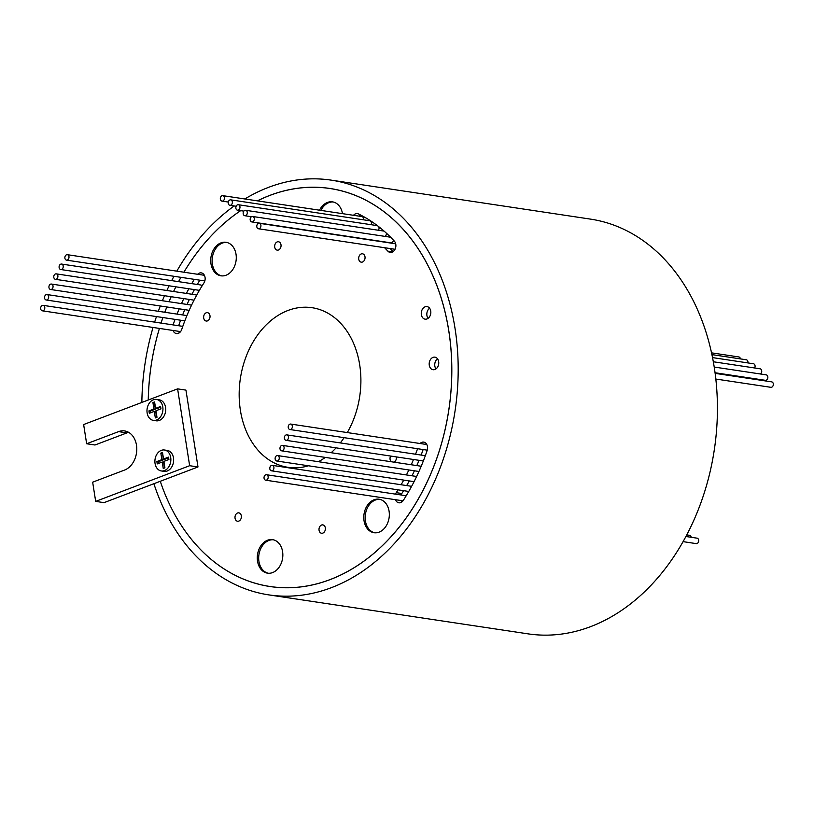 <?xml version="1.0" encoding="UTF-8"?>
<svg xmlns="http://www.w3.org/2000/svg" width="814" height="814" viewBox="0 0 814 814"><rect width="100%" height="100%" fill="white"/><g stroke="black" fill="none" stroke-linecap="round" stroke-linejoin="round"><path stroke-width="1.22" d="M319.057 530.26A4.233 3.164 -81.4 0 0 321.561 533.262A4.233 3.164 -81.4 0 0 325.325 527.889A4.233 3.164 -81.4 0 0 322.822 524.888A4.233 3.164 -81.4 0 0 319.057 530.26M390.608 456.054A4.233 3.164 -81.4 0 0 390.089 459.371A4.233 3.164 -81.4 0 0 391.3 461.752M393.996 462.159A4.233 3.164 -81.4 0 0 396.347 456.99A4.233 3.164 -81.4 0 0 396.337 456.908M203.703 318.04A4.233 3.164 -81.4 0 0 206.207 321.031A4.233 3.164 -81.4 0 0 209.971 315.659A4.233 3.164 -81.4 0 0 207.468 312.657A4.233 3.164 -81.4 0 0 203.703 318.04M358.74 259.167A4.233 3.164 -81.4 0 0 361.243 262.169A4.233 3.164 -81.4 0 0 364.998 256.797A4.233 3.164 -81.4 0 0 362.495 253.795A4.233 3.164 -81.4 0 0 358.74 259.167M274.725 247.141A4.233 3.164 -81.4 0 0 277.228 250.142A4.233 3.164 -81.4 0 0 280.993 244.76A4.233 3.164 -81.4 0 0 278.49 241.758A4.233 3.164 -81.4 0 0 274.725 247.141M235.053 518.233A4.233 3.164 -81.4 0 0 237.556 521.235A4.233 3.164 -81.4 0 0 241.32 515.852A4.233 3.164 -81.4 0 0 238.817 512.851A4.233 3.164 -81.4 0 0 235.053 518.233M170.706 457.499A10.592 7.916 -81.4 0 0 164.448 450A10.592 7.916 -81.4 0 0 155.047 463.441A10.592 7.916 -81.4 0 0 161.304 470.95A10.592 7.916 -81.4 0 0 170.706 457.499M161.304 470.95L164.082 471.367A10.592 7.916 -81.4 0 0 173.484 457.916A10.592 7.916 -81.4 0 0 167.236 450.417L164.448 450M162.79 406.939A10.592 7.916 -81.4 0 0 156.532 399.44A10.592 7.916 -81.4 0 0 147.131 412.891A10.592 7.916 -81.4 0 0 153.388 420.39A10.592 7.916 -81.4 0 0 162.79 406.939M153.388 420.39L156.166 420.807A10.592 7.916 -81.4 0 0 165.568 407.356A10.592 7.916 -81.4 0 0 159.31 399.857L156.532 399.44M430.748 311.101A6.359 4.752 98.6 0 1 425.112 319.159A6.359 4.752 98.6 0 1 421.357 314.662A6.359 4.752 98.6 0 1 426.994 306.593A6.359 4.752 98.6 0 1 430.748 311.101M429.599 308.231A6.359 4.752 -81.4 0 0 426.912 315.496A6.359 4.752 -81.4 0 0 428.072 318.366M438.665 361.65A6.359 4.752 98.6 0 1 433.028 369.719A6.359 4.752 98.6 0 1 429.273 365.221A6.359 4.752 98.6 0 1 434.91 357.153A6.359 4.752 98.6 0 1 438.665 361.65M437.515 358.791A6.359 4.752 -81.4 0 0 434.829 366.056A6.359 4.752 -81.4 0 0 435.989 368.925M268.142 476.689A2.757 2.055 -81.4 0 0 266.514 474.745A2.757 2.055 -81.4 0 0 264.062 478.235A2.757 2.055 -81.4 0 0 265.69 480.189A2.757 2.055 -81.4 0 0 268.142 476.689M406.155 495.858A2.757 2.055 -81.4 0 0 405.586 495.655L266.514 474.745M273.901 467.317A2.757 2.055 -81.4 0 0 272.273 465.364A2.757 2.055 -81.4 0 0 269.831 468.864A2.757 2.055 -81.4 0 0 271.459 470.807A2.757 2.055 -81.4 0 0 273.901 467.317M411.619 486.345A2.757 2.055 -81.4 0 0 411.345 486.273L272.273 465.364M68.966 256.644A2.757 2.055 -81.4 0 0 67.338 254.69A2.757 2.055 -81.4 0 0 64.896 258.191A2.757 2.055 -81.4 0 0 66.524 260.134A2.757 2.055 -81.4 0 0 68.966 256.644M63.197 266.015A2.757 2.055 -81.4 0 0 61.579 264.062A2.757 2.055 -81.4 0 0 59.127 267.562A2.757 2.055 -81.4 0 0 60.755 269.515A2.757 2.055 -81.4 0 0 63.197 266.015M201.994 286.029A2.757 2.055 -81.4 0 0 200.651 284.971L61.579 264.062M57.875 275.814A2.757 2.055 -81.4 0 0 56.258 273.86A2.757 2.055 -81.4 0 0 53.805 277.36A2.757 2.055 -81.4 0 0 55.433 279.314A2.757 2.055 -81.4 0 0 57.875 275.814M196.479 295.523A2.757 2.055 -81.4 0 0 195.329 294.77L56.258 273.86M53.022 285.989A2.757 2.055 -81.4 0 0 51.394 284.045A2.757 2.055 -81.4 0 0 48.952 287.535A2.757 2.055 -81.4 0 0 50.58 289.489A2.757 2.055 -81.4 0 0 53.022 285.989M191.422 305.454A2.757 2.055 -81.4 0 0 190.466 304.955L51.394 284.045M48.647 296.51A2.757 2.055 -81.4 0 0 47.019 294.556A2.757 2.055 -81.4 0 0 44.577 298.056A2.757 2.055 -81.4 0 0 46.205 300A2.757 2.055 -81.4 0 0 48.647 296.51M186.833 315.791A2.757 2.055 -81.4 0 0 186.091 315.466L47.019 294.556M44.77 307.316A2.757 2.055 -81.4 0 0 43.142 305.362A2.757 2.055 -81.4 0 0 40.7 308.862A2.757 2.055 -81.4 0 0 42.328 310.816A2.757 2.055 -81.4 0 0 44.77 307.316M182.763 326.465A2.757 2.055 -81.4 0 0 182.214 326.272L43.142 305.362M279.222 457.519A2.757 2.055 -81.4 0 0 277.594 455.565A2.757 2.055 -81.4 0 0 275.152 459.065A2.757 2.055 -81.4 0 0 276.78 461.019A2.757 2.055 -81.4 0 0 279.222 457.519M284.086 447.344A2.757 2.055 -81.4 0 0 282.458 445.39A2.757 2.055 -81.4 0 0 280.016 448.89A2.757 2.055 -81.4 0 0 281.634 450.834A2.757 2.055 -81.4 0 0 284.086 447.344M288.461 436.823A2.757 2.055 -81.4 0 0 286.833 434.88A2.757 2.055 -81.4 0 0 284.391 438.37A2.757 2.055 -81.4 0 0 286.009 440.323A2.757 2.055 -81.4 0 0 288.461 436.823M292.328 426.017A2.757 2.055 -81.4 0 0 290.71 424.063A2.757 2.055 -81.4 0 0 288.258 427.564A2.757 2.055 -81.4 0 0 289.886 429.517A2.757 2.055 -81.4 0 0 292.328 426.017M260.897 225.254A2.757 2.055 -81.4 0 0 259.269 223.301A2.757 2.055 -81.4 0 0 256.817 226.801A2.757 2.055 -81.4 0 0 258.445 228.754A2.757 2.055 -81.4 0 0 260.897 225.254M254.263 218.437A2.757 2.055 -81.4 0 0 252.635 216.483A2.757 2.055 -81.4 0 0 250.183 219.983A2.757 2.055 -81.4 0 0 251.811 221.927A2.757 2.055 -81.4 0 0 254.263 218.437M247.263 212.24A2.757 2.055 -81.4 0 0 245.645 210.287A2.757 2.055 -81.4 0 0 243.193 213.787A2.757 2.055 -81.4 0 0 244.821 215.73A2.757 2.055 -81.4 0 0 247.263 212.24M385.032 236.396A2.757 2.055 -81.4 0 0 386.345 233.15A2.757 2.055 -81.4 0 0 386.335 233.13M239.947 206.685A2.757 2.055 -81.4 0 0 238.319 204.731A2.757 2.055 -81.4 0 0 235.877 208.231A2.757 2.055 -81.4 0 0 237.495 210.185A2.757 2.055 -81.4 0 0 239.947 206.685M378.368 230.24A2.757 2.055 -81.4 0 0 379.019 227.594A2.757 2.055 -81.4 0 0 378.714 226.668M232.326 201.801A2.757 2.055 -81.4 0 0 230.698 199.847A2.757 2.055 -81.4 0 0 228.256 203.347A2.757 2.055 -81.4 0 0 229.874 205.301A2.757 2.055 -81.4 0 0 232.326 201.801M371.133 224.705A2.757 2.055 -81.4 0 0 371.398 222.71A2.757 2.055 -81.4 0 0 369.77 220.757L230.698 199.847M224.44 197.609A2.757 2.055 -81.4 0 0 222.812 195.655A2.757 2.055 -81.4 0 0 220.36 199.155A2.757 2.055 -81.4 0 0 221.988 201.109A2.757 2.055 -81.4 0 0 224.44 197.609M363.471 219.811A2.757 2.055 -81.4 0 0 363.512 218.518A2.757 2.055 -81.4 0 0 361.884 216.565L222.812 195.655M395.472 499.704A6.359 4.752 -81.4 0 0 398.86 502.798A6.359 4.752 -81.4 0 0 403.337 500.356A185.348 138.604 -81.4 0 0 427.126 450.539A6.359 4.752 -81.4 0 0 427.472 446.621A6.359 4.752 -81.4 0 0 423.718 442.114A6.359 4.752 -81.4 0 0 420.055 443.518M426.312 443.752A6.359 4.752 -81.4 0 0 425.62 444.352M384.574 247.71A172.639 129.1 98.6 0 1 387.861 251.15A6.359 4.752 -81.4 0 0 390.15 252.421A6.359 4.752 -81.4 0 0 395.797 244.353A6.359 4.752 -81.4 0 0 394.332 241.117A185.348 138.604 -81.4 0 0 358.486 213.94A6.359 4.752 -81.4 0 0 357.427 213.604A6.359 4.752 -81.4 0 0 353.49 215.303M173.056 330.464A6.359 4.752 -81.4 0 0 176.445 333.567A6.359 4.752 -81.4 0 0 181.736 329.416A172.639 129.1 98.6 0 1 203.897 283.018A6.359 4.752 -81.4 0 0 205.057 277.381A6.359 4.752 -81.4 0 0 201.302 272.883A6.359 4.752 -81.4 0 0 197.639 274.277M203.897 274.522A6.359 4.752 -81.4 0 0 203.205 275.122M257.529 561.161A16.941 12.668 -81.4 0 0 267.541 573.168A16.941 12.668 -81.4 0 0 282.59 551.648A16.941 12.668 -81.4 0 0 272.578 539.651A16.941 12.668 -81.4 0 0 257.529 561.161M273.27 539.784A16.941 12.668 -81.4 0 0 258.923 561.375A16.941 12.668 -81.4 0 0 268.244 573.239M364.031 520.726A16.941 12.668 -81.4 0 0 374.033 532.732A16.941 12.668 -81.4 0 0 389.082 511.212A16.941 12.668 -81.4 0 0 379.07 499.216A16.941 12.668 -81.4 0 0 364.031 520.726M379.762 499.348A16.941 12.668 -81.4 0 0 365.415 520.94A16.941 12.668 -81.4 0 0 374.735 532.804M210.968 263.807A16.941 12.668 -81.4 0 0 220.981 275.814A16.941 12.668 -81.4 0 0 236.029 254.294A16.941 12.668 -81.4 0 0 226.017 242.297A16.941 12.668 -81.4 0 0 210.968 263.807M226.709 242.43A16.941 12.668 -81.4 0 0 212.362 264.021A16.941 12.668 -81.4 0 0 221.673 275.885M685.968 536.507L697.049 538.166A2.757 2.055 98.6 0 1 698.677 540.12A2.757 2.055 98.6 0 1 696.235 543.62L683.139 541.646M686.802 534.92L689.57 535.337A2.757 2.055 98.6 0 1 691.198 537.291L691.198 537.291M715.13 373.361L771.672 381.868A2.757 2.055 98.6 0 1 773.3 383.811A2.757 2.055 98.6 0 1 770.858 387.311L715.821 379.039M714.214 367.043L766.188 374.857A2.757 2.055 98.6 0 1 767.816 376.811A2.757 2.055 98.6 0 1 765.364 380.311L715.048 372.741M713.308 361.762L760.073 368.793A2.757 2.055 98.6 0 1 761.701 370.746A2.757 2.055 98.6 0 1 760.398 373.992M712.525 357.6L753.418 363.746A2.757 2.055 98.6 0 1 755.046 365.7A2.757 2.055 98.6 0 1 754.639 367.979M711.914 354.609L746.296 359.778A2.757 2.055 98.6 0 1 747.924 361.731A2.757 2.055 98.6 0 1 747.913 362.922M711.528 352.849L738.817 356.949A2.757 2.055 98.6 0 1 740.445 358.903L740.445 358.903M148.28 400A201.231 150.478 98.6 0 1 159.412 328.418A201.272 150.519 98.6 0 0 148.25 400.01M161.06 323.097A201.231 150.478 98.6 0 1 162.912 317.552A201.272 150.519 98.6 0 0 161.03 323.087M164.815 312.271A201.231 150.478 98.6 0 1 166.85 306.97M168.997 301.719A201.231 150.478 98.6 0 1 171.184 296.713M175.865 286.823A201.272 150.519 98.6 0 0 173.565 291.504A201.231 150.478 98.6 0 1 175.905 286.823M180.922 277.34A201.272 150.519 98.6 0 0 178.551 281.654A201.231 150.478 98.6 0 1 180.962 277.34M240.618 210.653A201.272 150.519 98.6 0 0 183.893 272.212A201.231 150.478 98.6 0 1 240.669 210.653M257.448 200.865A201.231 150.478 98.6 0 1 329.945 188.512A201.231 150.478 98.6 0 1 448.799 331.023A201.231 150.478 98.6 0 1 270.106 586.507A201.231 150.478 98.6 0 1 160.277 481.288L160.277 481.288A201.272 150.519 98.6 0 0 270.106 586.548A201.272 150.519 98.6 0 0 448.829 331.013A201.272 150.519 98.6 0 0 329.955 188.472A201.272 150.519 98.6 0 0 257.387 200.855M308.486 465.781A80.708 60.348 98.6 0 1 288.024 467.317A80.708 60.348 98.6 0 1 240.364 410.164A80.708 60.348 98.6 0 1 312.027 307.702A80.708 60.348 98.6 0 1 359.696 364.855A80.708 60.348 98.6 0 1 347.283 432.57M344.108 437.667A80.708 60.348 98.6 0 1 340.303 442.918M336.101 447.853A80.708 60.348 98.6 0 1 331.166 452.716M325.325 457.407A80.708 60.348 98.6 0 1 318.396 461.701M141.86 402.431A209.707 156.817 98.6 0 1 153.032 327.452M154.65 322.13A209.707 156.817 98.6 0 1 156.461 316.585M158.313 311.294A209.707 156.817 98.6 0 1 160.297 305.983M162.393 300.732A209.707 156.817 98.6 0 1 164.509 295.706M166.85 290.496A209.707 156.817 98.6 0 1 169.078 285.795M171.673 280.616A209.707 156.817 98.6 0 1 173.962 276.292M176.821 271.154A209.707 156.817 98.6 0 1 234.218 205.952M244.821 198.972A209.707 156.817 98.6 0 1 331.206 180.138A209.707 156.817 98.6 0 1 455.067 328.642A209.707 156.817 98.6 0 1 268.844 594.892A209.707 156.817 98.6 0 1 153.887 483.709L197.985 466.961L185.948 390.12L177.605 388.868L83.639 424.542L86.65 443.752L118.6 431.624A20.126 15.049 98.6 0 1 124.603 430.932A20.126 15.049 98.6 0 1 136.783 449.094A20.126 15.049 98.6 0 1 124.613 470.044L92.664 482.173L95.676 501.383L189.642 465.71L177.605 388.868M331.206 180.138L590.435 219.108A209.707 156.817 98.6 0 1 714.305 367.623A209.707 156.817 98.6 0 1 528.082 633.862L268.844 594.892M164.784 312.261A201.272 150.519 98.6 0 1 166.819 306.959M168.966 301.719A201.272 150.519 98.6 0 1 171.154 296.703M86.65 443.752L94.994 445.004L126.943 432.875A20.126 15.049 98.6 0 1 128.653 432.356M95.676 501.383L104.019 502.645L153.887 483.709M189.642 465.71L197.985 466.961M342.491 213.655A16.941 12.668 -81.4 0 0 332.509 201.862A16.941 12.668 -81.4 0 0 319.505 210.195M194.292 279.344A185.348 138.604 -81.4 0 0 191.728 283.638M188.848 288.767A185.348 138.604 -81.4 0 0 186.386 293.427M183.811 298.606A185.348 138.604 -81.4 0 0 181.481 303.602M179.202 308.821A185.348 138.604 -81.4 0 0 177.055 314.102M175.051 319.373A185.348 138.604 -81.4 0 0 173.107 324.908M417.572 448.707A172.639 129.1 98.6 0 1 415.557 454.232M413.481 459.493A172.639 129.1 98.6 0 1 411.243 464.753M408.862 469.963A172.639 129.1 98.6 0 1 406.42 474.938M403.703 480.097A172.639 129.1 98.6 0 1 401.109 484.737M398.046 489.845A172.639 129.1 98.6 0 1 396.265 492.663A6.359 4.752 -81.4 0 0 395.533 494.139M423.138 449.552A172.639 129.1 98.6 0 1 421.123 455.067M419.047 460.327A172.639 129.1 98.6 0 1 416.809 465.588M414.418 470.797A172.639 129.1 98.6 0 1 411.986 475.773M409.269 480.932A172.639 129.1 98.6 0 1 406.664 485.571M403.612 490.679A172.639 129.1 98.6 0 1 401.821 493.498A6.359 4.752 -81.4 0 0 401.088 494.973M401.027 500.539A6.359 4.752 -81.4 0 0 401.821 501.994M178.612 331.298A6.359 4.752 -81.4 0 0 179.406 332.763M199.847 280.179A185.348 138.604 -81.4 0 0 197.293 284.473M194.414 289.611A185.348 138.604 -81.4 0 0 191.951 294.261M189.377 299.45A185.348 138.604 -81.4 0 0 187.047 304.436M184.768 309.666A185.348 138.604 -81.4 0 0 182.621 314.947M180.616 320.207A185.348 138.604 -81.4 0 0 178.673 325.742M251.811 221.927L390.883 242.837A2.757 2.055 -81.4 0 0 393.366 240.079M360.49 214.947A6.359 4.752 -81.4 0 0 359.055 216.148M390.14 248.555A172.639 129.1 98.6 0 1 393.091 251.628M333.201 201.994A16.941 12.668 -81.4 0 0 320.899 210.409M154.589 401.913L152.92 402.543L153.938 408.994L148.942 410.887L149.308 413.268L154.304 411.375L155.332 417.918L156.99 417.287L155.962 410.744L160.958 408.842L160.592 406.471L155.596 408.363L154.589 401.913M164.906 467.847L163.899 461.396L168.895 459.493L168.518 457.122L163.522 459.015L162.505 452.472L160.836 453.103L161.864 459.645L156.868 461.548L157.244 463.919L162.24 462.026L163.248 468.477L164.906 467.847M154.691 402.604L152.92 402.543M160.704 407.163L156.99 408.577L155.596 408.363M154.304 411.375L155.698 411.579L156.614 417.429M154.314 402.757L155.321 409.208L150.325 411.101L150.59 412.779M150.325 411.101L148.942 410.887M155.321 409.208L153.938 408.994M162.24 462.026L163.624 462.23L164.53 467.989M162.607 453.164L163.258 459.859L158.262 461.752L158.527 463.431M158.262 461.752L156.868 461.548M163.258 459.859L161.864 459.645M162.23 453.306L160.836 453.103M168.63 457.814L164.916 459.228L163.522 459.015M118.6 431.624L126.943 432.875M392.714 251.882L387.861 251.15M401.821 493.498L396.265 492.663M67.338 254.69L204.385 275.295M277.594 455.565L416.636 476.475M282.458 445.39L421.204 466.249M286.833 434.88L425.325 455.698M290.71 424.063L426.801 444.525M259.269 223.301L395.696 243.813M252.635 216.483L390.608 237.23M245.645 210.287L384.076 231.105M238.319 204.731L377.391 225.641M329.945 188.512L332.997 188.97M270.106 586.507L273.158 586.965M221.988 201.109L228.286 202.055M229.874 205.301L236.131 206.237M237.495 210.185L243.844 211.131M244.821 215.73L251.495 216.738M258.445 228.754L395.034 249.288M289.886 429.517L427.238 450.162M286.009 440.323L423.341 460.968M281.634 450.834L418.935 471.479M276.78 461.019L414.072 481.654M42.328 310.816L180.586 331.603M46.205 300L184.829 320.848M50.58 289.489L189.174 310.327M55.433 279.314L194.037 300.152M60.755 269.515L199.389 290.354M66.524 260.134L204.823 280.932M271.459 470.807L408.76 491.453M265.69 480.189L403.001 500.834"/></g></svg>

